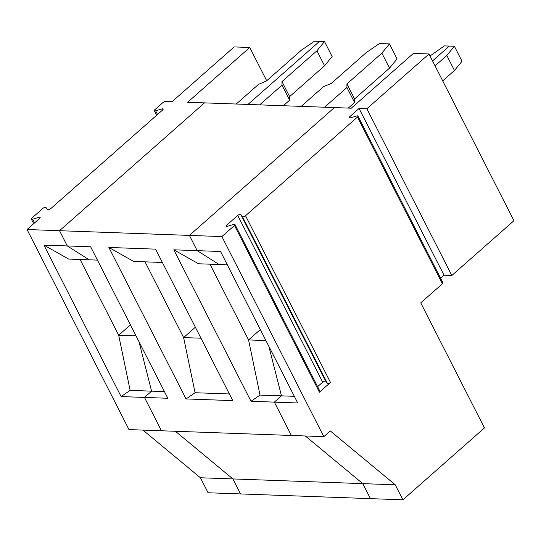 <?xml version="1.0" encoding="UTF-8"?>
<svg xmlns="http://www.w3.org/2000/svg" width="541" height="541" viewBox="0 0 541 541"><rect width="100%" height="100%" fill="white"/><g stroke="black" fill="none" stroke-linecap="round" stroke-linejoin="round"><path stroke-width="0.81" d="M402.91 499.816L370.436 498.64L362.788 483.634L232.9 478.934L240.549 493.94L208.075 492.763L200.427 477.757L232.9 478.934L175.426 431.278L232.9 478.934L240.549 493.94L370.436 498.64L362.788 483.634L395.261 484.81L402.91 499.816L484.459 427.911L420.749 302.872L442.41 283.775L357.459 117.052L245.533 215.731A2.022 0.764 153 0 1 242.463 216.65L240.806 214.534A2.022 0.764 -27 0 0 237.736 215.446L226.686 225.191A2.022 0.764 -27 0 0 226.185 226.158A2.022 0.764 -27 0 0 227.518 226.253L233.651 224.414A2.022 0.764 -27 0 1 234.983 224.508L319.934 391.231A2.022 0.764 -27 0 1 319.433 392.198L330.483 382.453A2.022 0.764 153 0 1 327.413 383.373L325.756 381.256A2.022 0.764 -27 0 0 322.686 382.176L317.601 386.659M319.433 392.198L234.483 225.475L221.884 236.579L189.411 235.403L334.392 107.578L351.278 108.193L413.412 53.41L428.999 53.972L513.95 220.694L451.816 275.477L444.019 275.2L359.068 108.471L349.662 116.768L350.237 117.891M395.261 484.81L330.294 430.94L323.822 436.648L221.884 236.579M440.577 278.236L444.019 275.2M442.41 283.775A2.022 0.764 -27 0 0 442.91 282.808L357.959 116.085A2.022 0.764 -27 0 0 356.627 115.99L350.494 117.83A2.022 0.764 153 0 1 349.161 117.735A2.022 0.764 153 0 1 349.662 116.768M357.459 117.052A2.022 0.764 -27 0 0 357.959 116.085M294.331 396.316L260.032 395.079L251.004 401.28L173.817 249.807L197.181 250.652L219.146 264.522L197.181 250.652L189.411 235.403L197.181 250.652L220.539 251.497L297.719 402.971L274.361 402.125L291.349 435.471L128.988 429.595L27.05 229.526L39.649 218.422A2.022 0.764 -27 0 0 40.149 217.455A2.022 0.764 -27 0 0 38.824 217.36L32.683 219.2A2.022 0.764 153 0 1 31.351 219.105A2.022 0.764 153 0 1 31.851 218.138L42.901 208.4A2.022 0.764 153 0 1 45.971 207.48L47.628 209.597A2.022 0.764 153 0 0 50.698 208.677L162.625 109.999A2.022 0.764 -27 0 0 163.125 109.032A2.022 0.764 -27 0 0 161.8 108.937L155.659 110.777A2.022 0.764 153 0 1 154.327 110.682A2.022 0.764 153 0 1 154.827 109.715L162.942 102.56A2.022 0.764 153 0 1 165.539 101.471L172.031 101.701L234.165 46.918L249.753 47.486L266.706 80.751M323.822 436.648L291.349 435.471L274.361 402.125L281.476 395.856L268.863 346.341L281.476 395.856L274.361 402.125L251.004 401.28M451.816 275.477L366.866 108.755L428.999 53.972M173.817 249.807L198.554 263.771L227.321 264.813M234.483 225.475A2.022 0.764 -27 0 0 234.983 224.508M430.021 55.98L444.371 45.89L449.382 46.066L432.536 60.917L449.382 46.066L454.386 46.249L446.819 55.48L435.052 65.853M446.819 55.48L454.46 70.486L462.034 61.255L454.386 46.249M366.866 108.755L359.068 108.471M362.788 483.634L305.313 435.978L362.788 483.634M442.7 80.859L454.46 70.486M236.248 104.028L258.612 84.315L266.388 81.028L301.344 50.218L314.483 41.184L319.488 41.366L247.94 104.454L319.488 41.366L324.499 41.549L316.931 50.78L324.573 65.786L332.147 56.555L324.499 41.549M249.753 47.486L187.619 102.269L204.505 102.878L59.524 230.703L67.287 245.945L43.929 245.1L68.66 259.071L89.258 259.815L67.287 245.945L59.524 230.703L27.05 229.526M130.144 390.379L121.116 396.58L144.474 397.425L151.588 391.15L138.976 341.642L151.588 391.15L130.144 390.379L118.682 335.224L136.028 335.853M164.437 391.616L151.588 391.15L144.474 397.425L161.461 430.771L144.474 397.425L167.832 398.271L90.645 246.791L67.287 245.945L89.258 259.815L97.434 260.113M200.427 477.757L142.952 430.102M121.116 396.58L43.929 245.1M80.088 259.484L118.682 335.224L130.428 324.87M389.52 68.132L397.087 58.901L389.446 43.902L381.872 53.133L389.52 68.132L354.565 98.949L354.578 102.513L348.269 108.085M316.931 50.78L281.976 81.596L289.624 96.602L324.573 65.786M281.976 81.596L281.989 85.16L289.638 100.166L289.624 96.602M229.384 393.97L195.085 392.725L183.622 337.577L145.035 261.837M195.085 392.725L186.057 398.933L108.876 247.453L133.607 261.425L162.381 262.466M189.411 235.403L59.524 230.703L204.505 102.878L334.392 107.578L189.411 235.403M186.057 398.933L232.772 400.624L155.592 249.144L108.876 247.453M301.195 106.381L323.552 86.661L331.335 83.382L366.284 52.565L379.424 43.537L389.446 43.902M260.032 395.079L248.569 339.931L260.316 329.57M209.976 264.191L248.569 339.931L265.915 340.553M381.872 53.133L346.923 83.943L346.937 87.507L354.578 102.513M346.937 87.507L324.573 107.226M346.923 83.943L354.565 98.949M195.375 327.217L183.622 337.577L200.968 338.206M283.322 105.732L289.638 100.166M281.989 85.16L259.633 104.873M325.756 381.256L240.806 214.534M322.686 382.176L237.736 215.446M245.533 215.731L330.483 382.453M227.261 226.314L226.686 225.191M242.463 216.65L327.413 383.373M32.683 219.2L34.57 222.899M39.452 218.598L38.824 217.36M155.659 110.777L157.546 114.476M162.428 110.175L161.8 108.937M156.66 115.253L154.327 110.682M33.684 223.676L31.351 219.105"/></g></svg>
